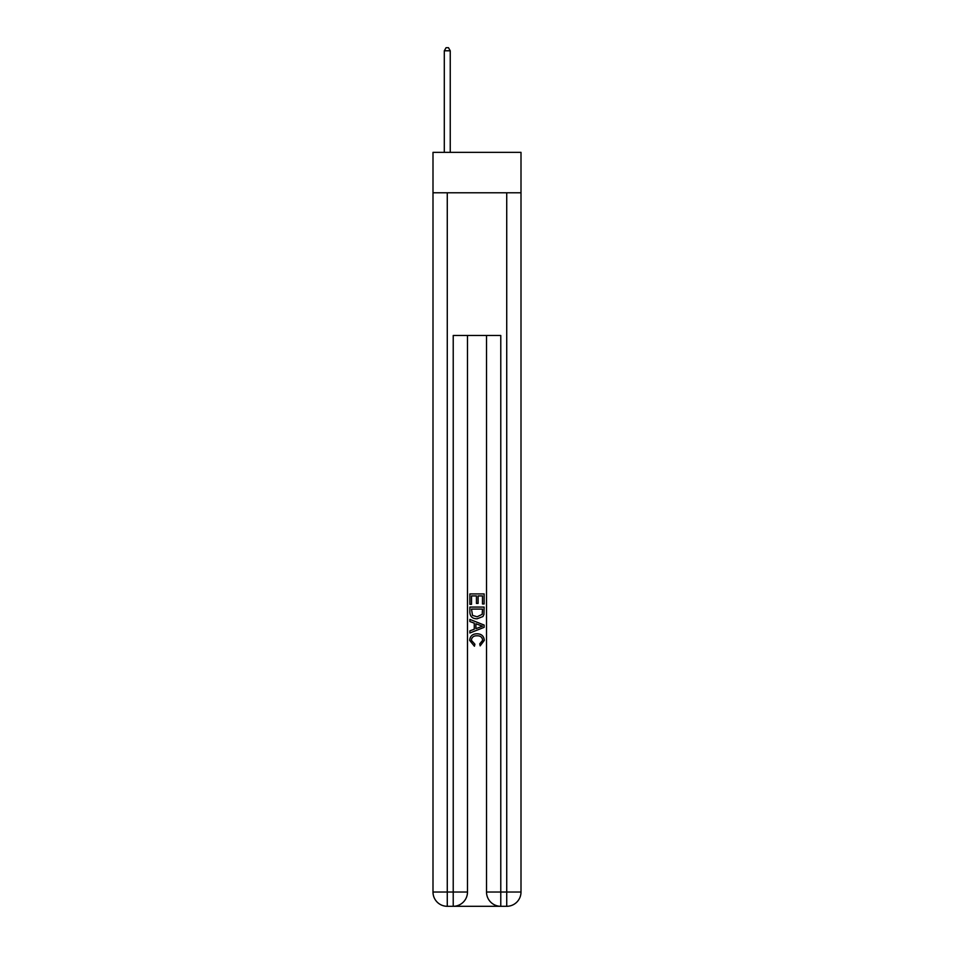 <?xml version="1.0" encoding="UTF-8"?>
<svg xmlns="http://www.w3.org/2000/svg" width="954" height="954" viewBox="0 0 954 954"><rect width="100%" height="100%" fill="white"/><g stroke="black" fill="none" stroke-linecap="round" stroke-linejoin="round"><path stroke-width="1.43" d="M521.003 192.78L521.003 152.354L432.997 152.354L432.997 192.78L521.003 192.78L521.003 892.026L506.729 892.026L506.729 192.78M454.283 906.3L499.717 906.3M486.516 335.486L486.516 892.026A14.274 14.274 0 0 0 500.778 906.3L500.778 892.026L486.516 892.026A14.274 14.274 0 0 0 500.778 906.3L506.729 906.3L506.729 892.026L500.778 892.026L500.778 335.486L453.222 335.486L453.222 892.026L432.997 892.026L432.997 192.78M467.484 335.486L467.484 892.026A14.274 14.274 0 0 1 453.222 906.3L447.271 906.3A14.274 14.274 0 0 1 432.997 892.026A14.274 14.274 0 0 0 447.271 906.3L447.271 192.78M506.729 906.3A14.274 14.274 0 0 0 521.003 892.026A14.274 14.274 0 0 1 506.729 906.3M469.869 604.335L469.869 593.913L484.131 593.913L484.131 603.965L482.486 603.965L482.486 595.916L478.097 595.916L478.097 603.417L476.451 603.417L476.451 595.916L471.514 595.916L471.514 604.335L469.869 604.335M469.869 612.194L469.869 607.078L484.131 607.078L483.928 614.483L482.903 616.558L477.072 618.788C472.516 618.812 470.107 616.606 469.869 612.194M471.514 609.093L472.516 615.402L477.107 616.773L482.199 614.34L482.486 609.093L471.514 609.093M469.869 621.531L469.869 619.396L484.131 625.061L484.131 627.338L469.869 633.003L469.869 630.868L474.257 629.235L474.257 623.153L469.869 621.531M479.85 625.228L475.903 623.761L475.903 628.638L482.486 626.194L479.85 625.228M471.324 640.217L474.901 644.224L474.436 646.228L469.678 640.408C470.072 636.02 472.54 633.814 477.107 633.79C481.496 633.885 483.893 636.079 484.322 640.361L480.172 645.87L479.743 643.855L482.676 640.265C482.247 637.189 480.399 635.698 477.119 635.805C473.78 635.626 471.848 637.105 471.324 640.217M450.24 152.354L450.24 50.789L444.302 50.789L444.302 152.354M444.302 50.789L446.078 47.7L448.463 47.7L450.24 50.789M467.484 892.026L453.222 892.026L453.222 906.3A14.274 14.274 0 0 0 467.484 892.026"/></g></svg>
